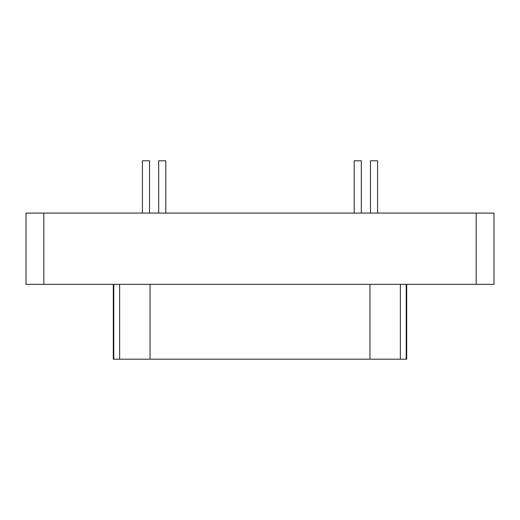 <?xml version="1.0" encoding="UTF-8"?>
<svg xmlns="http://www.w3.org/2000/svg" width="520" height="520" viewBox="0 0 520 520"><rect width="100%" height="100%" fill="white"/><g stroke="black" fill="none" stroke-linecap="round" stroke-linejoin="round"><path stroke-width="0.78" d="M361.322 160.816L361.322 213.083L361.322 160.816L354.192 160.816L354.192 213.083L354.192 160.816M165.809 160.816L165.809 213.083L165.809 160.816L158.678 160.816L158.678 213.083L158.678 160.816M377.591 160.816L377.591 213.083L377.591 160.816L370.468 160.816L377.591 160.816L370.468 160.816L370.468 213.083L370.468 160.816M149.532 160.816L149.532 213.083L149.532 160.816L142.409 160.816L149.532 160.816L142.409 160.816L142.409 213.083L142.409 160.816M400.361 359.184L113.776 359.184L113.776 284.349L113.776 359.184L119.639 359.184L119.639 284.349L119.639 359.184L150.053 359.184L150.053 284.349L150.053 359.184L369.947 359.184L369.947 284.349L369.947 359.184L406.224 359.184L400.361 359.184L400.361 284.349L400.361 359.184M406.224 359.184L406.224 284.349L406.224 359.184L406.699 359.184L406.699 284.349M113.302 284.349L113.302 359.184L113.776 359.184M494 284.349L26 284.349L26 213.083L26 284.349L43.816 284.349L43.816 213.083L26 213.083L43.816 213.083L43.816 284.349L494 284.349L494 213.083L476.184 213.083L476.184 284.349L476.184 213.083L43.816 213.083L494 213.083L494 284.349"/></g></svg>
